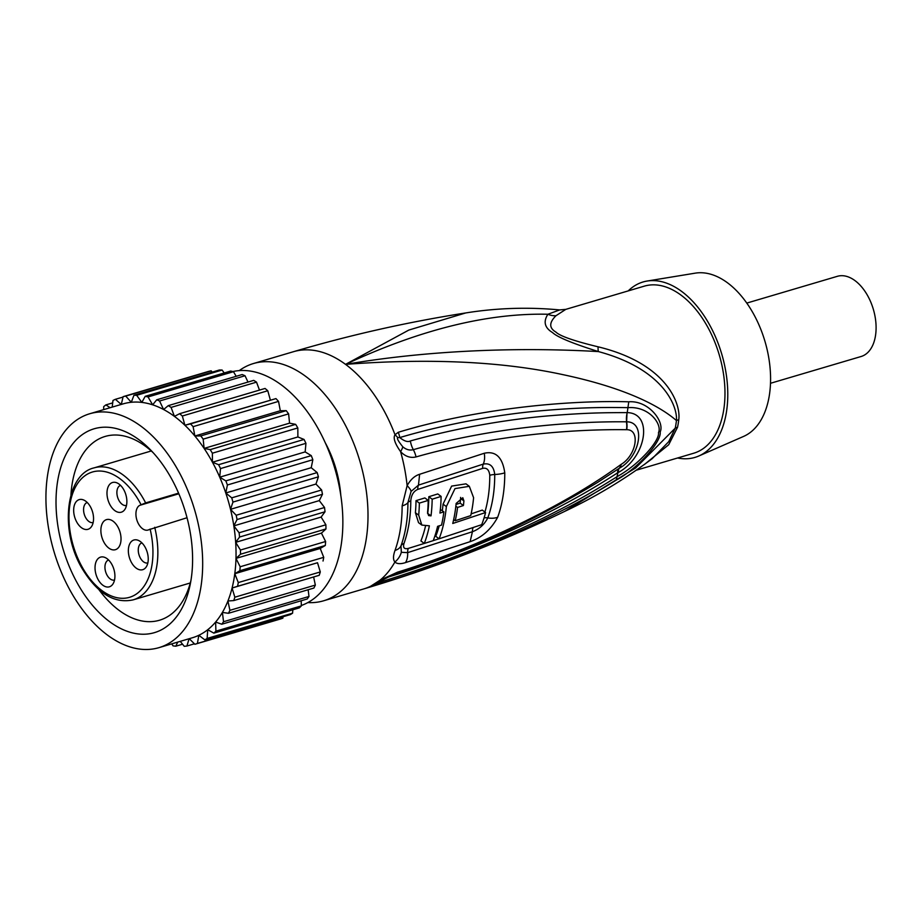 <?xml version="1.0" encoding="UTF-8"?>
<svg xmlns="http://www.w3.org/2000/svg" width="922" height="922" viewBox="0 0 922 922"><rect width="100%" height="100%" fill="white"/><g stroke="black" fill="none" stroke-linecap="round" stroke-linejoin="round"><path stroke-width="1.38" d="M154.712 527.292A68.827 41.386 73.5 0 1 133.137 599.865C114.213 603.922 97.133 593.353 81.897 568.148C59.319 530.162 65.946 474.173 94.113 467.869A68.827 41.386 73.5 0 1 145.641 502.893L139.787 505.325A13.069 7.86 -106.5 0 0 137.009 520.457A13.069 7.86 -106.5 0 0 148.027 530.046A13.069 7.86 -106.5 0 0 148.845 529.724L187.028 517.738M81.482 527.718A15.49 9.312 -106.5 0 0 91.439 526.681A15.49 9.312 -106.5 0 0 85.734 501.199A15.49 9.312 -106.5 0 0 83.533 499.943A15.49 9.312 -106.5 0 0 73.714 508.794A15.49 9.312 -106.5 0 0 81.482 527.718M102.849 585.228A15.49 9.312 -106.5 0 0 112.807 584.191A15.49 9.312 -106.5 0 0 107.102 558.709A15.49 9.312 -106.5 0 0 104.901 557.441A15.49 9.312 -106.5 0 0 95.081 566.304A15.49 9.312 -106.5 0 0 102.849 585.228M136.179 568.113A15.49 9.312 -106.5 0 0 146.137 567.076A15.49 9.312 -106.5 0 0 140.421 541.594A15.49 9.312 -106.5 0 0 138.231 540.338A15.49 9.312 -106.5 0 0 128.4 549.189A15.49 9.312 -106.5 0 0 136.179 568.113M114.812 510.604A15.49 9.312 -106.5 0 0 124.77 509.566A15.49 9.312 -106.5 0 0 119.053 484.085A15.49 9.312 -106.5 0 0 116.852 482.828A15.49 9.312 -106.5 0 0 107.033 491.68A15.49 9.312 -106.5 0 0 114.812 510.604M113.106 521.23A15.686 9.427 73.5 0 1 120.955 537.088A15.686 9.427 73.5 0 1 115.4 549.696A15.686 9.427 73.5 0 1 108.808 548.083A15.686 9.427 73.5 0 1 100.947 532.225A15.686 9.427 73.5 0 1 106.514 519.616A15.686 9.427 73.5 0 1 113.106 521.23M145.641 502.893L178.58 493.155M190.992 580.226A95.83 57.625 73.5 0 1 159.483 620.241A95.83 57.625 73.5 0 1 119.169 610.422A95.83 57.625 73.5 0 1 98.988 589.746M70.959 494.918A95.83 57.625 73.5 0 1 105.154 436.44A95.83 57.625 73.5 0 1 145.469 446.26A95.83 57.625 73.5 0 1 153.352 452.898M138.888 439.667A106.284 63.906 73.5 0 1 150.597 449.959A106.284 63.906 73.5 0 1 190.266 584.191A106.284 63.906 73.5 0 1 109.718 621.751A106.284 63.906 73.5 0 1 57.59 481.434A106.284 63.906 73.5 0 1 138.888 439.667M200.869 587.256A121.969 73.345 -106.5 0 0 172.633 461.173A121.969 73.345 -106.5 0 0 89.734 413.748A121.969 73.345 -106.5 0 0 47.737 474.162A121.969 73.345 -106.5 0 0 75.973 600.245A121.969 73.345 -106.5 0 0 158.884 647.67A121.969 73.345 -106.5 0 0 200.869 587.256M320.291 571.94L317.514 562.743L232.079 588.005A121.969 73.345 73.5 0 1 227.918 600.994L233.773 600.568L319.208 575.316A128.93 77.529 73.5 0 0 320.291 571.94L234.845 597.202L232.079 588.005A121.969 73.345 73.5 0 0 234.246 577.391A121.969 73.345 -106.5 0 0 234.787 573.715A121.969 73.345 -106.5 0 0 235.986 558.398A121.969 73.345 -106.5 0 0 235.663 542.343A121.969 73.345 -106.5 0 0 233.831 525.874A121.969 73.345 -106.5 0 0 230.512 509.313A121.969 73.345 -106.5 0 0 225.775 492.97A121.969 73.345 -106.5 0 0 219.713 477.17A121.969 73.345 -106.5 0 0 212.44 462.21A121.969 73.345 -106.5 0 0 204.108 448.403A121.969 73.345 -106.5 0 0 194.865 436.002A121.969 73.345 -106.5 0 0 184.907 425.261A121.969 73.345 -106.5 0 0 174.419 416.375A121.969 73.345 -106.5 0 0 163.597 409.518A121.969 73.345 -106.5 0 0 152.66 404.827A121.969 73.345 -106.5 0 0 141.827 402.407A121.969 73.345 -106.5 0 0 131.304 402.28A121.969 73.345 -106.5 0 0 123.11 403.882L89.734 413.748M121.243 404.435L115.4 399.307A128.93 77.529 -106.5 0 0 112.98 400.471L112.196 407.109M123.029 397.059L115.4 399.307M301.333 605.489A121.969 73.345 -106.5 0 0 341.048 545.824A121.969 73.345 -106.5 0 0 314.091 421.757A121.969 73.345 -106.5 0 0 232.874 371.543M112.691 402.891L105.892 404.896A128.93 77.529 -106.5 0 0 103.702 406.614L103.656 409.633M110.156 407.708L105.892 404.896M223.539 621.728L308.985 596.465A128.93 77.529 73.5 0 1 307.222 598.966L221.787 624.229A128.93 77.529 -106.5 0 0 223.539 621.728L222.398 612.415L228.46 613.291A128.93 77.529 -106.5 0 0 229.901 610.329L227.918 600.994A121.969 73.345 73.5 0 1 222.398 612.415A121.969 73.345 73.5 0 1 215.621 622.05A121.969 73.345 73.5 0 1 207.715 629.726A121.969 73.345 73.5 0 1 198.829 635.281A121.969 73.345 73.5 0 1 192.26 637.805L158.884 647.67M229.901 610.329L315.336 585.078A128.93 77.529 73.5 0 1 313.906 588.04L228.46 613.291M315.336 585.078L313.63 576.965M233.773 600.568A128.93 77.529 -106.5 0 0 234.845 597.202M317.514 562.743L237.588 586.288A128.93 77.529 -106.5 0 0 238.291 582.577L234.787 573.715L239.858 570.73A128.93 77.529 -106.5 0 0 240.169 566.765L235.986 558.398L240.527 554.214A128.93 77.529 -106.5 0 0 240.446 550.042L235.663 542.343L239.582 537.03A128.93 77.529 -106.5 0 0 239.098 532.766L233.831 525.874L237.046 519.547A128.93 77.529 -106.5 0 0 236.182 515.248L230.512 509.313L232.955 502.087A128.93 77.529 -106.5 0 0 231.733 497.845L225.775 492.97L227.411 484.984A128.93 77.529 -106.5 0 0 225.832 480.881L219.713 477.17L220.496 468.583A128.93 77.529 -106.5 0 0 218.618 464.7L212.44 462.21L212.371 453.198A128.93 77.529 -106.5 0 0 210.204 449.613L204.108 448.403L203.174 439.126A128.93 77.529 -106.5 0 0 200.777 435.91L194.865 436.002L193.101 426.656A128.93 77.529 -106.5 0 0 190.52 423.866L184.907 425.261L182.337 416.006A128.93 77.529 -106.5 0 0 179.606 413.701L174.419 416.375L171.089 407.409A128.93 77.529 -106.5 0 0 168.277 405.634L163.597 409.518L159.575 401.012A128.93 77.529 -106.5 0 0 156.74 399.791L152.66 404.827L148.027 396.944A128.93 77.529 -106.5 0 0 145.215 396.322L141.827 402.407L136.675 395.296A128.93 77.529 -106.5 0 0 133.944 395.261L131.304 402.28L125.726 396.091A128.93 77.529 -106.5 0 0 123.122 396.656L121.301 404.412M232.079 588.005L237.588 586.288M238.291 582.577L323.737 557.326A128.93 77.529 73.5 0 1 323.034 561.025M323.737 557.326L320.222 548.452L234.787 573.715M320.222 548.452L325.305 545.478L239.858 570.73M240.169 566.765L325.616 541.502A128.93 77.529 73.5 0 1 325.305 545.478M325.616 541.502L321.432 533.135L235.986 558.398M321.432 533.135L325.962 528.951L240.527 554.214M240.446 550.042L325.881 524.791A128.93 77.529 73.5 0 1 325.962 528.951M325.881 524.791L321.11 517.081L235.663 542.343M321.11 517.081L325.017 511.779L239.582 537.03M239.098 532.766L324.544 507.503A128.93 77.529 73.5 0 1 325.017 511.779M324.544 507.503L319.277 500.611L233.831 525.874M319.277 500.611L322.481 494.284L237.046 519.547M236.182 515.248L321.617 489.985A128.93 77.529 73.5 0 1 322.481 494.284M321.617 489.985L315.958 484.05L230.512 509.313M315.958 484.05L318.401 476.824L232.955 502.087M231.733 497.845L317.168 472.583A128.93 77.529 73.5 0 1 318.401 476.824M317.168 472.583L311.221 467.708L225.775 492.97M311.221 467.708L312.846 459.721L227.411 484.984M225.832 480.881L311.279 455.629A128.93 77.529 73.5 0 1 312.846 459.721M311.279 455.629L305.159 451.907L219.713 477.17M305.159 451.907L305.943 443.321L220.496 468.583M218.618 464.7L304.053 439.448A128.93 77.529 73.5 0 1 305.943 443.321M304.053 439.448L297.887 436.959L212.44 462.21M297.887 436.959L297.818 427.935L212.371 453.198M210.204 449.613L295.651 424.362A128.93 77.529 73.5 0 1 297.818 427.935M295.651 424.362L289.554 423.152L204.108 448.403M289.554 423.152L288.621 413.874L203.174 439.126M200.777 435.91L286.223 410.659A128.93 77.529 73.5 0 1 288.621 413.874M286.223 410.659L280.311 410.751L194.865 436.002M280.311 410.751L278.536 401.393L193.101 426.656M190.52 423.866L275.955 398.604A128.93 77.529 73.5 0 1 278.536 401.393M275.955 398.604L184.907 425.261M270.353 399.998L267.772 390.755L182.337 416.006M179.606 413.701L265.052 388.45A128.93 77.529 73.5 0 1 267.772 390.755M259.474 390.098L256.523 382.146L171.089 407.409M168.277 405.634L253.723 380.371A128.93 77.529 73.5 0 1 256.523 382.146M247.995 382.065L245.022 375.75L159.575 401.012M156.74 399.791L242.175 374.539A128.93 77.529 73.5 0 1 245.022 375.75M236.182 376.314L233.473 371.693L148.027 396.944M145.215 396.322L230.661 371.059A128.93 77.529 73.5 0 1 233.473 371.693M224.23 372.961L222.11 370.045L136.675 395.296M133.944 395.261L219.378 370.01A128.93 77.529 73.5 0 1 222.11 370.045M212.302 372.096L211.161 370.828L125.726 396.091M123.122 396.656L208.568 371.405A128.93 77.529 73.5 0 1 211.161 370.828M325.27 442.767A81.885 49.246 73.5 0 1 340.783 495.252M307.821 602.585A123.709 74.394 -106.5 0 0 323.587 600.798A123.709 74.394 -106.5 0 0 366.172 539.531A123.709 74.394 73.5 0 0 337.533 411.638A123.709 74.394 73.5 0 0 253.446 363.533L293.496 351.697C350.199 334.951 407.593 322.032 465.691 312.95L408.838 330.064L345.543 364.363C429.744 358.07 502.121 361.482 562.685 374.597C630.671 388.98 662.561 408.458 676.448 420.57A17.426 8.102 -173.2 0 1 678.765 419.694A87.117 52.381 73.5 0 1 678.235 423.521A87.117 52.381 73.5 0 1 677.555 427.243L668.715 444.727L644.305 464.573M239.247 370.609A123.709 74.394 73.5 0 1 253.446 363.533M375.231 583.361L380.993 580.088A17.426 4.587 61.8 0 1 380.002 580.215L397.578 572.159C475.994 548.106 562.916 506.777 620.886 464.561L621.151 464.365C636.48 455.261 640.617 429.422 626.706 429.71L626.487 429.71C575.363 429.007 494.192 434.654 416.029 456.932C410.417 458.257 405.277 456.494 400.597 451.653C394.847 443.517 392.991 437.881 395.019 434.746L398.281 432.28C478.518 407.939 570.384 400.056 628.769 401.808C648.869 400.229 664.866 422.046 660.175 431.992C661.789 441.373 637.886 468.549 616.23 480.108C551.863 520.573 454.569 561.844 373.756 585.424L370.771 586.173L380.002 580.215A123.709 74.394 -106.5 0 0 394.893 562.005C393.014 559.781 393.049 555.908 395.019 550.422A123.709 74.394 -106.5 0 0 400.309 529.435A123.709 74.394 -106.5 0 0 402.142 505.89L407.121 485.663C410.509 479.578 414.681 475.787 419.625 474.288L484.269 453.255C495.702 450.72 502.536 457.243 504.772 472.836A119.549 71.893 73.5 0 1 497.65 517.288C490.953 529.574 481.78 537.699 470.105 541.675L405.473 562.616C400.517 564.183 396.99 563.976 394.893 562.005A17.426 15.824 -52.8 0 0 401.324 552.29L400.989 545.836A17.426 10.764 19.8 0 1 395.019 550.422M626.487 429.71A17.426 13.357 -93.6 0 0 626.384 421.815C570.361 421.216 489.709 427.889 413.333 449.671C409.622 450.593 406.118 449.648 402.833 446.824C398.362 441.327 396.656 438.25 397.751 437.604L399.756 437.57C450.835 422.449 505.371 413.874 538.194 411.016C580.998 407.167 603.737 407.34 628.297 407.651C649.503 406.141 662.457 424.719 658.469 432.637C659.968 439.99 640.513 463.616 617.256 476.559C594.183 491.034 577.829 500.658 544.453 517.438C510.454 533.93 462.268 556.934 376.43 583.223L374.263 584.237L375.116 583.442M402.142 505.89A17.426 6.189 0.1 0 0 407.927 502.559L411.074 491.426L418.473 485.122L483.278 464.112C489.939 462.798 493.766 466.255 494.734 474.496A116.702 70.176 73.5 0 1 487.784 517.899C484.442 524.491 479.325 529.09 472.444 531.706L407.651 552.647L401.324 552.29M425.445 526.358A118.235 71.098 73.5 0 1 420.916 540.949L424.293 543.438L408.331 548.406C404.297 549.385 402.833 547.772 403.951 543.554A8.713 5.382 19.8 0 0 400.989 545.836A120.217 72.285 73.5 0 0 407.927 502.559A8.713 3.089 0.1 0 1 410.786 500.9C411.281 495.033 413.609 491.207 417.781 489.398A8.713 5.301 73.6 0 1 418.473 485.122L419.625 474.288M417.781 489.398L482.655 468.388C486.735 467.477 489.109 469.794 489.766 475.314A8.713 3.043 179.9 0 1 494.734 474.496A17.426 6.097 179.9 0 0 504.772 472.836M453.659 519.582L455.214 520.723L470.727 515.617A121.796 73.241 -106.5 0 0 473.597 497.707L469.333 486.32L465.979 483.843L451.63 486.101L443.056 504.15A117.832 70.856 73.5 0 1 442.306 510.673M439.218 525.84A117.832 70.856 73.5 0 1 435.737 536.293L439.114 538.794L481.699 524.676A120.782 72.631 -106.5 0 0 485.583 512.528L452.748 523.477A122.684 73.772 -106.5 0 0 456.125 503.447L462.798 497.73L463.916 500.911A122.326 73.553 73.5 0 1 463.409 505.544L457.566 507.446A122.591 73.725 73.5 0 1 455.214 520.723M460.597 497.384L460.62 498.479A117.094 70.406 73.5 0 1 460.124 503.112L456.033 504.449M485.583 512.528L482.275 510.085L471.119 513.888M428.211 500.416L424.869 497.938L416.006 500.646A118.431 71.213 73.5 0 1 415.396 512.713L418.542 522.659L421.827 525.079L429.375 525.828A123.456 74.244 73.5 0 1 424.293 543.438L433.225 540.649A123.237 74.106 -106.5 0 0 437.593 526.347L441.523 525.114A123.122 74.037 -106.5 0 0 443.885 511.837L439.955 513.07A123.237 74.106 -106.5 0 0 441.108 496.405L432.176 499.194A123.456 74.244 73.5 0 1 431.012 515.859L428.615 515.582L427.566 512.448A123.536 74.29 -106.5 0 0 428.211 500.416L419.349 503.112A123.652 74.359 73.5 0 1 418.692 515.144L421.827 525.079M441.108 496.405L437.766 493.938L428.822 496.728A118.235 71.098 73.5 0 1 427.727 513.439L427.566 513.485M443.885 511.837L440.359 509.486M469.333 486.32L454.984 488.602L446.352 506.581A123.052 74.002 73.5 0 1 439.114 538.794M455.848 506.178L457.566 507.446M460.124 503.112L463.409 505.544M416.006 500.646L419.349 503.112M427.727 513.439L431.012 515.859M428.822 496.728L432.176 499.194M677.555 427.243A17.426 9.208 -168.5 0 0 675.238 428.142L668.738 441.65L652.165 458.695C624.909 479.152 595.773 496.704 564.794 511.341L564.61 511.433M636.434 470.162L693.69 453.232A87.117 52.381 73.5 0 0 723.689 410.083A87.117 52.381 -106.5 0 0 703.521 320.026A87.117 52.381 -106.5 0 0 644.305 286.143L565.82 309.354L559.677 309.919L547.91 314.252C487.565 312.904 420.109 329.603 345.543 364.363C442.502 347.813 537.342 347.997 598.47 351.593C664.393 369.353 677.67 407.063 676.448 420.57A87.429 52.577 -106.5 0 1 675.238 428.142L635.742 467.892L564.794 511.341C500.104 542.539 433.052 568.413 363.637 588.962A123.709 74.394 -106.5 0 0 370.771 586.173A17.426 16.4 -96.8 0 0 374.263 584.237M373.756 585.424A17.426 10.442 -106.7 0 0 376.43 583.223L388.577 576.965C439.091 561.602 498.744 537.249 532.547 520.411C570.13 501.96 591.29 489.697 617.325 473.032L617.59 472.859C646.483 457.9 653.64 413.16 627.237 412.618L628.769 401.808M397.578 572.159A17.426 10.349 72.7 0 1 394.777 573.933C463.997 552.923 531.683 522.371 597.813 482.287L618.916 468.503L616.23 480.108M620.875 464.573A17.426 8.794 55.6 0 1 618.916 468.503L619.192 468.307C640.548 456.897 646.195 421.654 626.637 421.815L627.006 412.607C604.509 412.641 586.346 412.791 551.045 415.649C519.317 418.15 465.091 425.595 410.359 440.958C407.87 442.33 404.332 441.2 399.756 437.57A17.426 10.499 73.8 0 0 398.281 432.28M621.151 464.365A17.426 8.817 55.6 0 1 619.192 468.307A17.426 7.733 55.4 0 0 617.59 472.859M626.706 429.71A17.426 13.369 -93.3 0 0 626.637 421.815A17.426 13.208 -87.1 0 1 627.237 412.618M565.808 309.354L555.989 315.716A17.426 16.458 -136.8 0 1 547.91 314.252C543.104 321.697 544.648 327.794 552.532 332.565C557.268 337.106 572.585 343.457 598.47 351.593A17.426 4.253 106.8 0 1 598.113 346.822C666.825 363.475 681.07 403.871 678.765 419.694M555.989 315.716C549.039 322.573 549.005 328.013 555.862 332.047C559.873 336.046 573.957 340.967 598.113 346.822M677.612 457.992A91.474 55.009 -106.5 0 0 698.83 455.987A91.474 55.009 -106.5 0 0 727.043 380.579A91.474 55.009 -106.5 0 0 681.542 291.34A91.474 55.009 73.5 0 0 647.106 281.049A91.474 55.009 73.5 0 0 628.216 290.903M698.83 455.987L743.558 436.429A85.377 51.344 -106.5 0 0 769.893 366.034A85.377 51.344 -106.5 0 0 727.435 282.754A85.377 51.344 73.5 0 0 695.292 273.143L647.106 281.049M746.797 303.084L837.372 276.312A41.813 25.148 73.5 0 1 854.959 280.599A41.813 25.148 73.5 0 1 875.9 322.907A41.813 25.148 73.5 0 1 861.079 356.514L770.504 383.287M171.746 643.867L173.048 645.873A128.93 77.529 -106.5 0 0 175.825 646.195L177.715 642.104M182.544 644.213L175.825 646.195M180.239 641.355L184.227 646.299A128.93 77.529 -106.5 0 0 186.901 646.034L189.102 638.739M194.415 643.81L186.901 646.034M197.412 643.429L282.847 618.166A128.93 77.529 73.5 0 1 280.334 619.031L194.899 644.282A128.93 77.529 -106.5 0 0 197.412 643.429L198.829 635.281L204.834 639.868A128.93 77.529 -106.5 0 0 207.139 638.427L207.715 629.726L213.858 633.137A128.93 77.529 -106.5 0 0 215.909 631.155L215.621 622.05L221.787 624.229M189.24 638.692L194.899 644.282M282.847 618.166L283.1 616.737M207.139 638.427L292.585 613.176A128.93 77.529 73.5 0 1 290.28 614.617L204.834 639.868M292.585 613.176L292.804 609.799M215.909 631.155L301.356 605.892A128.93 77.529 73.5 0 1 299.293 607.886L213.858 633.137M301.356 605.892L301.183 600.752M308.985 596.465L308.155 589.734M87.233 502.49A10.453 6.281 -106.5 0 0 83.625 510.938A10.453 6.281 -106.5 0 0 88.846 521.437A10.453 6.281 -106.5 0 0 93.157 522.532M108.6 560A10.453 6.281 -106.5 0 0 104.993 568.448A10.453 6.281 -106.5 0 0 110.225 578.947A10.453 6.281 -106.5 0 0 114.524 580.042M141.919 542.885A10.453 6.281 -106.5 0 0 138.312 551.333A10.453 6.281 -106.5 0 0 143.544 561.832A10.453 6.281 -106.5 0 0 147.854 562.927M120.552 485.375A10.453 6.281 -106.5 0 0 116.944 493.823A10.453 6.281 -106.5 0 0 122.177 504.322A10.453 6.281 -106.5 0 0 126.487 505.417M150.113 529.067A65.335 39.289 73.5 0 1 110.098 595.428A65.335 39.289 73.5 0 1 72.446 494.111A65.335 39.289 73.5 0 1 141.054 504.668M139.787 505.325L178.845 493.777M411.074 491.426A17.426 5.025 31.8 0 0 407.121 485.663A123.709 74.394 -106.5 0 0 400.597 451.653A17.426 6.477 -46.7 0 0 402.833 446.824M416.029 456.932A17.426 10.615 -105.6 0 0 413.321 449.671A17.426 10.591 -105.3 0 1 410.359 440.958M293.496 351.697A123.709 74.394 -106.5 0 1 345.543 364.363A123.709 74.394 -106.5 0 1 395.019 434.746A17.426 9.669 32.1 0 1 397.751 437.604M484.269 453.255A17.426 11.076 70.8 0 1 483.278 464.112A8.713 5.509 70.6 0 0 482.655 468.388M497.65 517.288A17.426 10.834 -159.9 0 1 487.784 517.899A8.713 5.417 -159.8 0 0 484.085 517.876M470.105 541.675L472.444 531.706A8.713 5.555 -108.7 0 1 473.136 527.615M405.473 562.616A17.426 10.499 -107.1 0 0 407.651 552.647A8.713 5.255 -107.1 0 1 408.331 548.406M410.786 500.9A118.465 71.236 73.5 0 1 403.951 543.554M489.766 475.314A115.273 69.323 73.5 0 1 484.926 512.033M439.056 538.748L433.248 540.603M443.056 504.15L446.352 506.581M460.62 498.479L463.916 500.911M415.396 512.713L418.692 515.144M388.577 576.965A17.426 10.292 72.7 0 1 389.51 575.927M133.137 599.865L190.278 582.969M94.113 467.869L151.254 450.973M323.587 600.798L363.637 588.962M380.993 580.088L394.777 573.933M559.677 309.919C528.052 306.957 496.728 307.971 465.691 312.95"/></g></svg>
